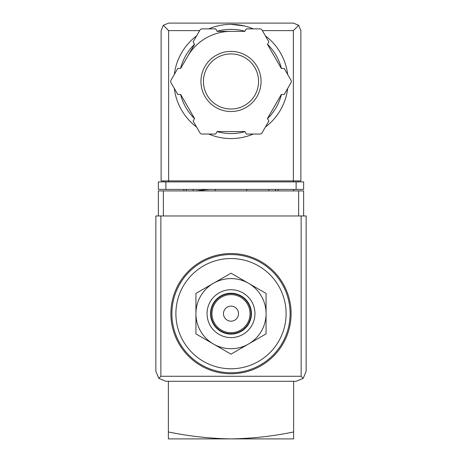 <?xml version="1.0" encoding="UTF-8"?>
<svg xmlns="http://www.w3.org/2000/svg" width="462" height="462" viewBox="0 0 462 462"><rect width="100%" height="100%" fill="white"/><g stroke="black" fill="none" stroke-linecap="round" stroke-linejoin="round"><path stroke-width="0.69" d="M293.618 190.922L293.618 189.42M293.618 431.953C273.117 436.215 252.24 438.53 231 438.9C209.765 438.53 188.889 436.215 168.382 431.953L168.382 438.9L293.618 438.9L293.618 381.289M168.382 431.953L168.382 381.289M195.507 190.922L209.101 189.42M231 258.553A55.105 55.105 0 0 1 278.725 341.21A55.105 55.105 0 0 1 183.275 341.21A55.105 55.105 0 0 1 231 258.553M231 253.546A60.118 60.118 0 0 1 283.062 343.716A60.118 60.118 0 0 1 178.938 343.716A60.118 60.118 0 0 1 231 253.546M195.934 333.905L195.934 293.41L231 273.169L266.066 293.41L266.066 333.905L231 354.152L195.934 333.905M231 306.144A7.513 7.513 0 0 1 237.508 317.417A7.513 7.513 0 0 1 224.492 317.417A7.513 7.513 0 0 1 231 306.144M231 294.623A19.034 19.034 0 0 1 247.488 323.175A19.034 19.034 0 0 1 214.512 323.175A19.034 19.034 0 0 1 231 294.623M231 293.618A20.039 20.039 0 0 1 248.354 323.677A20.039 20.039 0 0 1 213.646 323.677A20.039 20.039 0 0 1 231 293.618M231 293.22A20.438 20.438 0 0 1 248.7 323.879A20.438 20.438 0 0 1 213.3 323.879A20.438 20.438 0 0 1 231 293.22M231 289.714A23.949 23.949 0 0 1 251.738 325.635A23.949 23.949 0 0 1 210.262 325.635A23.949 23.949 0 0 1 231 289.714M248.533 283.287A35.066 35.066 0 0 1 248.533 344.028A35.066 35.066 0 0 1 195.934 313.658A35.066 35.066 0 0 1 248.533 283.287M303.638 215.973L303.638 190.922L158.362 190.922L158.362 215.973M158.789 378.355L165.875 381.289L296.125 381.289L303.211 378.355L306.144 371.269L306.144 215.973L155.856 215.973L155.856 371.269L158.789 378.355L160.863 376.282L160.863 215.973M303.211 378.355L301.137 376.282L160.863 376.282M215.217 189.42L215.217 190.922M246.783 190.922L246.783 189.42M183.911 189.42L183.911 190.922M193.18 189.42L193.18 190.922M268.82 189.42L268.82 190.922M278.089 189.42L278.089 190.922M244.386 25.941L231 24.353A57.109 57.109 0 0 1 253.274 28.875A57.109 57.109 0 0 0 208.726 28.875A57.109 57.109 0 0 1 231 24.353M199.636 30.613L168.63 30.613L163.317 25.3L161.117 30.613L161.117 180.902L168.63 180.902L168.63 181.907M163.317 25.3L168.63 23.1L293.37 23.1L298.683 25.3L293.37 30.613L262.364 30.613M298.683 25.3L300.883 30.613L300.883 180.902L168.63 180.902L168.63 30.613M165.875 189.42L158.362 189.42L158.362 181.907L165.875 181.907L165.875 189.42L303.638 189.42L303.638 181.907L165.875 181.907M163.623 180.902L163.623 181.907M298.377 180.902L298.377 181.907M187.612 56.416A50.098 50.098 0 0 1 231 31.364M265.407 35.88A57.109 57.109 0 0 1 287.682 74.457A57.109 57.109 0 0 0 265.407 35.88M287.682 88.467A57.109 57.109 0 0 1 265.407 127.044A57.109 57.109 0 0 0 287.682 88.467M253.274 134.049A57.109 57.109 0 0 1 208.726 134.049A57.109 57.109 0 0 0 253.274 134.049M196.593 127.044A57.109 57.109 0 0 1 174.318 88.467A57.109 57.109 0 0 0 196.593 127.044M174.318 74.457A57.109 57.109 0 0 1 196.593 35.88A57.109 57.109 0 0 0 174.318 74.457M177.795 68.44L171.004 80.209A2.506 2.506 0 0 0 171.004 82.715L177.795 94.485L180.671 94.485L194.554 118.532L193.116 121.027L199.913 132.796A2.506 2.506 0 0 0 202.085 134.049L215.679 134.049L217.117 131.56L244.883 131.56L246.321 134.049L259.915 134.049A2.506 2.506 0 0 0 262.087 132.796L268.884 121.027L267.446 118.532L281.329 94.485L284.205 94.485L290.996 82.715A2.506 2.506 0 0 0 290.996 80.209L284.205 68.44L281.329 68.44L267.446 44.392L268.884 41.898L262.087 30.128A2.506 2.506 0 0 0 259.915 28.875L246.321 28.875L244.883 31.364L217.117 31.364L215.679 28.875L202.085 28.875A2.506 2.506 0 0 0 199.913 30.128L193.116 41.898L194.554 44.392L180.671 68.44L177.795 68.44M231 53.91A27.553 27.553 0 0 1 254.862 95.241A27.553 27.553 0 0 1 207.138 95.241A27.553 27.553 0 0 1 231 53.91A27.553 27.553 0 0 1 254.862 95.241A27.553 27.553 0 0 1 207.138 95.241A27.553 27.553 0 0 1 231 53.91A27.553 27.553 0 0 1 254.862 95.241A27.553 27.553 0 0 1 207.138 95.241A27.553 27.553 0 0 1 231 53.91M231 254.545A59.113 59.113 0 0 1 282.195 343.214A59.113 59.113 0 0 1 179.805 343.214A59.113 59.113 0 0 1 231 254.545M301.137 376.282L301.137 215.973M163.369 190.922L163.369 215.973M298.631 190.922L298.631 215.973M186.417 189.42L186.417 190.922M275.583 189.42L275.583 190.922M296.125 181.907L296.125 189.42M293.37 30.613L293.37 181.907M217.059 31.26A52.102 52.102 0 0 1 244.941 31.26M267.504 44.288A52.102 52.102 0 0 1 281.445 68.44M281.445 94.485A52.102 52.102 0 0 1 267.504 118.636M244.941 131.664A52.102 52.102 0 0 1 217.059 131.664M194.496 118.636A52.102 52.102 0 0 1 180.555 94.485M180.555 68.44A52.102 52.102 0 0 1 194.496 44.288M231 51.403A30.059 30.059 0 0 1 257.034 96.489A30.059 30.059 0 0 1 204.966 96.489A30.059 30.059 0 0 1 231 51.403"/></g></svg>
